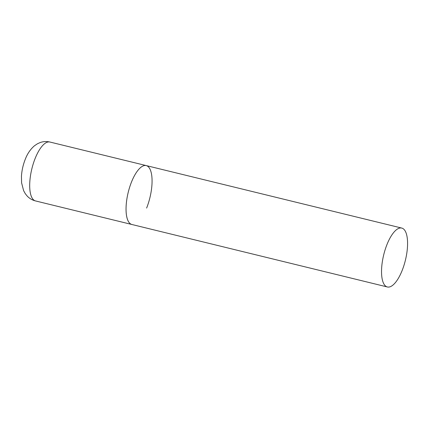 <?xml version="1.0" encoding="UTF-8"?>
<svg xmlns="http://www.w3.org/2000/svg" width="429" height="429" viewBox="0 0 429 429"><rect width="100%" height="100%" fill="white"/><g stroke="black" fill="none" stroke-linecap="round" stroke-linejoin="round"><path stroke-width="0.64" d="M387.355 286.969A30.32 11.181 103.7 0 0 403.92 265.503A30.32 11.181 103.7 0 0 405.174 230.979A30.32 11.181 103.7 0 0 401.759 228.072A30.32 11.181 103.7 0 0 385.194 249.544A30.32 11.181 103.7 0 0 383.939 284.062A30.32 11.181 103.7 0 0 387.355 286.969L35.5 200.928A30.32 11.181 -76.3 0 1 35.146 158.446A30.32 11.181 -76.3 0 1 49.903 142.031L146.262 165.594A30.32 11.181 103.7 0 0 129.697 187.065A30.32 11.181 103.7 0 0 128.448 221.584A30.32 11.181 103.7 0 0 131.859 224.49A30.32 11.181 -76.3 0 1 131.505 182.009A30.32 11.181 -76.3 0 1 146.262 165.594A30.32 11.181 -76.3 0 1 146.616 208.076M35.5 200.928C32.255 200.096 29.494 198.488 27.215 196.091L25.3 193.704L23.622 190.674L21.589 182.829L21.45 176.26C21.82 170.452 23.091 164.8 25.263 159.298C27.37 153.738 30.454 149.217 34.508 145.742L37.42 143.785L40.229 142.525C43.383 141.425 46.611 141.259 49.903 142.031M146.262 165.594L401.759 228.072"/></g></svg>
